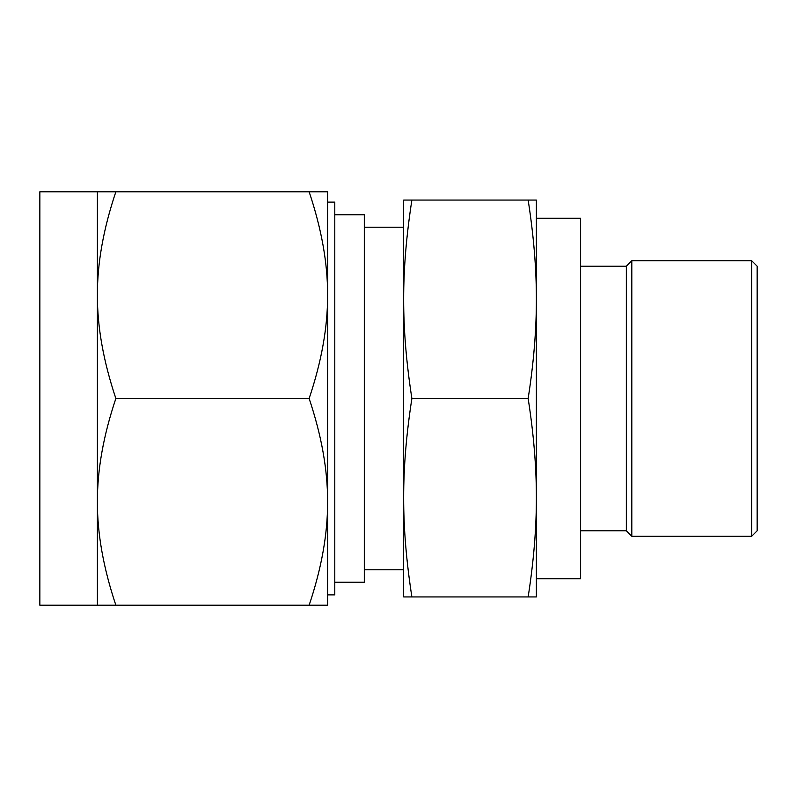 <?xml version="1.0" encoding="UTF-8"?>
<svg xmlns="http://www.w3.org/2000/svg" width="797" height="797" viewBox="0 0 797 797"><rect width="100%" height="100%" fill="white"/><g stroke="black" fill="none" stroke-linecap="round" stroke-linejoin="round"><path stroke-width="1.2" d="M411.89 200.057C406.36 235.653 403.611 268.728 403.671 299.273L403.671 200.057L536.381 200.057L536.381 299.273C536.431 268.768 533.691 235.693 528.152 200.057M631.812 536.271L631.812 260.729L626.342 266.198L626.342 530.802L631.812 536.271L751.681 536.271L751.681 260.729L631.812 260.729M751.681 536.271L757.15 530.802L757.15 266.198L751.681 260.729M536.381 596.943L528.152 596.943C533.691 561.347 536.431 528.272 536.381 497.726C536.431 467.211 533.691 434.136 528.152 398.5C533.691 362.894 536.431 329.819 536.381 299.273L536.381 596.943M411.89 596.943L403.671 596.943L403.671 299.273C403.611 329.789 406.35 362.864 411.89 398.5C406.36 434.106 403.611 467.181 403.671 497.726C403.611 528.232 406.35 561.307 411.89 596.943L528.152 596.943M411.89 398.5L528.152 398.5M536.381 578.752L536.381 218.248L580.614 218.248L580.614 578.752L536.381 578.752M364.309 227.225L403.671 227.225L403.671 569.775L364.309 569.775M334.79 582.268L364.309 582.268L364.309 214.732L334.79 214.732M327.597 501.861L327.597 605.212L309.136 605.212C321.57 568.241 327.726 533.791 327.597 501.861L327.597 398.5L327.597 501.861C327.726 470.081 321.57 435.63 309.136 398.5C321.57 361.529 327.726 327.069 327.597 295.139C327.726 263.369 321.57 228.908 309.136 191.788L327.597 191.788L327.597 295.139L327.597 202.119L334.79 202.119L334.79 594.881L327.597 594.881M97.403 191.788L39.85 191.788L39.85 605.212L97.403 605.212L97.403 191.788L115.864 191.788C103.421 228.759 97.274 263.209 97.403 295.139C97.274 326.919 103.431 361.37 115.864 398.5C103.421 435.471 97.274 469.931 97.403 501.861C97.274 533.631 103.431 568.092 115.864 605.212L97.403 605.212M327.597 295.139L327.597 398.5M309.136 605.212L115.864 605.212M309.136 191.788L115.864 191.788M309.136 398.5L115.864 398.5M626.342 266.198L580.614 266.198M626.342 530.802L580.614 530.802"/></g></svg>
